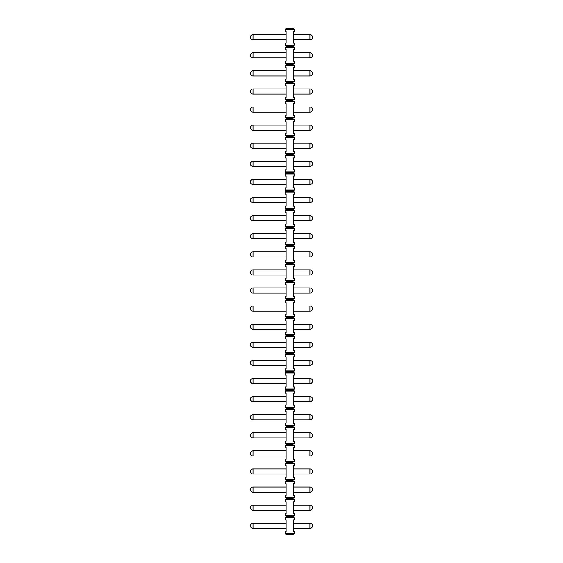 <?xml version="1.0" encoding="UTF-8"?>
<svg xmlns="http://www.w3.org/2000/svg" width="563" height="563" viewBox="0 0 563 563"><rect width="100%" height="100%" fill="white"/><g stroke="black" fill="none" stroke-linecap="round" stroke-linejoin="round"><path stroke-width="0.84" d="M292.873 28.41L286.673 28.41L292.873 28.15L294.428 29.185L294.428 31.254L293.393 31.254L293.393 43.147L294.428 43.147L294.428 45.209L285.117 45.209L286.673 45.99L286.673 46.504L292.873 46.504L294.428 47.278L294.428 49.347L293.393 49.347L293.393 61.24L294.428 61.24L294.428 63.309L285.117 63.309L286.673 64.083L286.673 64.604L292.873 64.604L294.428 65.378L294.428 67.447L293.393 67.447L293.393 79.334L294.428 79.334L294.428 81.403L285.117 81.403L286.673 82.184L286.673 82.698L292.873 82.698L294.428 83.472L294.428 85.541L293.393 85.541L293.393 97.434L294.428 97.434L294.428 99.503L285.117 99.503L286.673 100.277L286.673 100.791L292.873 100.791L294.428 101.572L294.428 103.641L293.393 103.641L293.393 115.528L294.428 115.528L294.428 117.597L285.117 117.597L286.673 118.371L286.673 118.892L292.873 118.892L294.428 119.666L294.428 121.735L293.393 121.735L293.393 133.628L294.428 133.628L294.428 135.697L285.117 135.697L286.673 136.471L286.673 136.985L292.873 136.985L294.428 137.766L294.428 139.828L293.393 139.828L293.393 151.721L294.428 151.721L294.428 153.79L285.117 153.79L286.673 154.565L286.673 155.085L292.873 155.085L294.428 155.86L294.428 157.929L293.393 157.929L293.393 169.822L294.428 169.822L294.428 171.884L285.117 171.884L286.673 172.665L286.673 173.179L292.873 173.179L294.428 173.953L294.428 176.022L293.393 176.022L293.393 187.915L294.428 187.915L294.428 189.984L285.117 189.984L286.673 190.758L286.673 191.279L292.873 191.279L294.428 192.053L294.428 194.122L293.393 194.122L293.393 206.009L294.428 206.009L294.428 208.078L285.117 208.078L286.673 208.859L286.673 209.373L292.873 209.373L294.428 210.147L294.428 212.216L293.393 212.216L293.393 224.109L294.428 224.109L294.428 226.178L285.117 226.178L286.673 226.952L286.673 227.466L292.873 227.466L294.428 228.247L294.428 230.316L293.393 230.316L293.393 242.203L294.428 242.203L294.428 244.272L285.117 244.272L286.673 245.046L286.673 245.567L292.873 245.567L294.428 246.341L294.428 248.41L293.393 248.41L293.393 260.303L294.428 260.303L294.428 262.372L285.117 262.372L286.673 263.146L286.673 263.66L292.873 263.66L294.428 264.441L294.428 266.503L293.393 266.503L293.393 278.396L294.428 278.396L294.428 280.465L285.117 280.465L286.673 281.24L286.673 281.76L292.873 281.76L294.428 282.535L294.428 284.604L293.393 284.604L293.393 296.497L294.428 296.497L294.428 298.559L285.117 298.559L286.673 299.34L286.673 299.854L292.873 299.854L294.428 300.628L294.428 302.697L293.393 302.697L293.393 314.59L294.428 314.59L294.428 316.659L285.117 316.659L286.673 317.433L286.673 317.954L292.873 317.954L294.428 318.728L294.428 320.797L293.393 320.797L293.393 332.684L294.428 332.684L294.428 334.753L285.117 334.753L286.673 335.534L286.673 336.048L292.873 336.048L294.428 336.822L294.428 338.891L293.393 338.891L293.393 350.784L294.428 350.784L294.428 352.853L285.117 352.853L286.673 353.627L286.673 354.141L292.873 354.141L294.428 354.922L294.428 356.991L293.393 356.991L293.393 368.878L294.428 368.878L294.428 370.947L285.117 370.947L286.673 371.721L286.673 372.242L292.873 372.242L294.428 373.016L294.428 375.085L293.393 375.085L293.393 386.978L294.428 386.978L294.428 389.047L285.117 389.047L286.673 389.821L286.673 390.335L292.873 390.335L294.428 391.116L294.428 393.178L293.393 393.178L293.393 405.071L294.428 405.071L294.428 407.14L285.117 407.14L286.673 407.915L286.673 408.435L292.873 408.435L294.428 409.21L294.428 411.279L293.393 411.279L293.393 423.172L294.428 423.172L294.428 425.234L285.117 425.234L286.673 426.015L286.673 426.529L292.873 426.529L294.428 427.303L294.428 429.372L293.393 429.372L293.393 441.265L294.428 441.265L294.428 443.334L285.117 443.334L286.673 444.108L286.673 444.629L292.873 444.629L294.428 445.403L294.428 447.472L293.393 447.472L293.393 459.359L294.428 459.359L294.428 461.428L285.117 461.428L286.673 462.209L286.673 462.723L292.873 462.723L294.428 463.497L294.428 465.566L293.393 465.566L293.393 477.459L294.428 477.459L294.428 479.528L285.117 479.528L286.673 480.302L286.673 480.816L292.873 480.816L294.428 481.597L294.428 483.666L293.393 483.666L293.393 495.553L294.428 495.553L294.428 497.622L285.117 497.622L286.673 498.396L286.673 498.917L292.873 498.917L294.428 499.691L294.428 501.76L293.393 501.76L293.393 513.653L294.428 513.653L294.428 515.722L285.117 515.722L286.673 516.496L286.673 517.01L285.117 517.791L285.117 519.853L286.152 519.853L286.152 531.746L285.117 531.746L285.117 533.815L294.428 533.815L292.873 534.59L286.673 534.59L285.117 533.815M285.117 45.209L285.117 43.147L286.152 43.147L286.152 31.254L285.117 31.254L285.117 29.185L286.673 28.41M285.117 515.722L285.117 513.653L286.152 513.653L286.152 501.76L285.117 501.76L285.117 499.691L294.428 499.691M285.117 497.622L285.117 495.553L286.152 495.553L286.152 483.666L285.117 483.666L285.117 481.597L294.428 481.597M285.117 479.528L285.117 477.459L286.152 477.459L286.152 465.566L285.117 465.566L285.117 463.497L294.428 463.497M285.117 461.428L285.117 459.359L286.152 459.359L286.152 447.472L285.117 447.472L285.117 445.403L294.428 445.403M285.117 443.334L285.117 441.265L286.152 441.265L286.152 429.372L285.117 429.372L285.117 427.303L294.428 427.303M285.117 425.234L285.117 423.172L286.152 423.172L286.152 411.279L285.117 411.279L285.117 409.21L294.428 409.21M285.117 407.14L285.117 405.071L286.152 405.071L286.152 393.178L285.117 393.178L285.117 391.116L294.428 391.116M285.117 389.047L285.117 386.978L286.152 386.978L286.152 375.085L285.117 375.085L285.117 373.016L294.428 373.016M285.117 370.947L285.117 368.878L286.152 368.878L286.152 356.991L285.117 356.991L285.117 354.922L294.428 354.922M285.117 352.853L285.117 350.784L286.152 350.784L286.152 338.891L285.117 338.891L285.117 336.822L294.428 336.822M285.117 334.753L285.117 332.684L286.152 332.684L286.152 320.797L285.117 320.797L285.117 318.728L294.428 318.728M285.117 316.659L285.117 314.59L286.152 314.59L286.152 302.697L285.117 302.697L285.117 300.628L294.428 300.628M285.117 298.559L285.117 296.497L286.152 296.497L286.152 284.604L285.117 284.604L285.117 282.535L294.428 282.535M285.117 280.465L285.117 278.396L286.152 278.396L286.152 266.503L285.117 266.503L285.117 264.441L294.428 264.441M285.117 262.372L285.117 260.303L286.152 260.303L286.152 248.41L285.117 248.41L285.117 246.341L294.428 246.341M285.117 244.272L285.117 242.203L286.152 242.203L286.152 230.316L285.117 230.316L285.117 228.247L294.428 228.247M285.117 226.178L285.117 224.109L286.152 224.109L286.152 212.216L285.117 212.216L285.117 210.147L294.428 210.147M285.117 208.078L285.117 206.009L286.152 206.009L286.152 194.122L285.117 194.122L285.117 192.053L294.428 192.053M285.117 189.984L285.117 187.915L286.152 187.915L286.152 176.022L285.117 176.022L285.117 173.953L294.428 173.953M285.117 171.884L285.117 169.822L286.152 169.822L286.152 157.929L285.117 157.929L285.117 155.86L294.428 155.86M285.117 153.79L285.117 151.721L286.152 151.721L286.152 139.828L285.117 139.828L285.117 137.766L294.428 137.766M285.117 135.697L285.117 133.628L286.152 133.628L286.152 121.735L285.117 121.735L285.117 119.666L294.428 119.666M285.117 117.597L285.117 115.528L286.152 115.528L286.152 103.641L285.117 103.641L285.117 101.572L294.428 101.572M285.117 99.503L285.117 97.434L286.152 97.434L286.152 85.541L285.117 85.541L285.117 83.472L294.428 83.472M285.117 81.403L285.117 79.334L286.152 79.334L286.152 67.447L285.117 67.447L285.117 65.378L294.428 65.378M285.117 63.309L285.117 61.24L286.152 61.24L286.152 49.347L285.117 49.347L285.117 47.278L294.428 47.278M286.673 534.59L292.873 534.59M294.428 533.815L294.428 531.746L293.393 531.746L293.393 519.853L294.428 519.853L294.428 517.791L285.117 517.791M294.428 29.185L285.117 29.185M286.673 517.01L292.873 517.01L294.428 517.791M286.673 516.496L292.873 516.496L292.873 517.01M293.393 523.217L309.939 523.217A2.583 2.583 0 0 1 312.521 525.8A2.583 2.583 0 0 1 309.939 528.383L309.939 523.217M293.393 528.383L309.939 528.383M293.393 34.61L309.939 34.61A2.583 2.583 0 0 1 312.521 37.193A2.583 2.583 0 0 1 309.939 39.783L309.939 34.61M293.393 39.783L309.939 39.783M294.428 515.722L292.873 516.496M293.393 505.117L309.939 505.117A2.583 2.583 0 0 1 312.521 507.706A2.583 2.583 0 0 1 309.939 510.289L309.939 505.117M293.393 510.289L309.939 510.289M286.673 498.917L285.117 499.691M294.428 497.622L292.873 498.396L292.873 498.917M286.673 498.396L292.873 498.396M293.393 487.023L309.939 487.023A2.583 2.583 0 0 1 312.521 489.606A2.583 2.583 0 0 1 309.939 492.189L309.939 487.023M293.393 492.189L309.939 492.189M286.673 480.816L285.117 481.597M294.428 479.528L292.873 480.302L292.873 480.816M286.673 480.302L292.873 480.302M293.393 468.923L309.939 468.923A2.583 2.583 0 0 1 312.521 471.512A2.583 2.583 0 0 1 309.939 474.095L309.939 468.923M293.393 474.095L309.939 474.095M286.673 462.723L285.117 463.497M294.428 461.428L292.873 462.209L292.873 462.723M286.673 462.209L292.873 462.209M293.393 450.829L309.939 450.829A2.583 2.583 0 0 1 312.521 453.412A2.583 2.583 0 0 1 309.939 456.002L309.939 450.829M293.393 456.002L309.939 456.002M286.673 444.629L285.117 445.403M294.428 443.334L292.873 444.108L292.873 444.629M286.673 444.108L292.873 444.108M293.393 432.736L309.939 432.736A2.583 2.583 0 0 1 312.521 435.319A2.583 2.583 0 0 1 309.939 437.901L309.939 432.736M293.393 437.901L309.939 437.901M286.673 426.529L285.117 427.303M294.428 425.234L292.873 426.015L292.873 426.529M286.673 426.015L292.873 426.015M293.393 414.635L309.939 414.635A2.583 2.583 0 0 1 312.521 417.218A2.583 2.583 0 0 1 309.939 419.808L309.939 414.635M293.393 419.808L309.939 419.808M286.673 408.435L285.117 409.21M294.428 407.14L292.873 407.915L292.873 408.435M286.673 407.915L292.873 407.915M293.393 396.542L309.939 396.542A2.583 2.583 0 0 1 312.521 399.125A2.583 2.583 0 0 1 309.939 401.708L309.939 396.542M293.393 401.708L309.939 401.708M286.673 390.335L285.117 391.116M294.428 389.047L292.873 389.821L292.873 390.335M286.673 389.821L292.873 389.821M293.393 378.442L309.939 378.442A2.583 2.583 0 0 1 312.521 381.031A2.583 2.583 0 0 1 309.939 383.614L309.939 378.442M293.393 383.614L309.939 383.614M286.673 372.242L285.117 373.016M294.428 370.947L292.873 371.721L292.873 372.242M286.673 371.721L292.873 371.721M293.393 360.348L309.939 360.348A2.583 2.583 0 0 1 312.521 362.931A2.583 2.583 0 0 1 309.939 365.514L309.939 360.348M293.393 365.514L309.939 365.514M286.673 354.141L285.117 354.922M294.428 352.853L292.873 353.627L292.873 354.141M286.673 353.627L292.873 353.627M293.393 342.248L309.939 342.248A2.583 2.583 0 0 1 312.521 344.837A2.583 2.583 0 0 1 309.939 347.42L309.939 342.248M293.393 347.42L309.939 347.42M286.673 336.048L285.117 336.822M294.428 334.753L292.873 335.534L292.873 336.048M286.673 335.534L292.873 335.534M293.393 324.154L309.939 324.154A2.583 2.583 0 0 1 312.521 326.737A2.583 2.583 0 0 1 309.939 329.327L309.939 324.154M293.393 329.327L309.939 329.327M286.673 317.954L285.117 318.728M294.428 316.659L292.873 317.433L292.873 317.954M286.673 317.433L292.873 317.433M293.393 306.061L309.939 306.061A2.583 2.583 0 0 1 312.521 308.644A2.583 2.583 0 0 1 309.939 311.226L309.939 306.061M293.393 311.226L309.939 311.226M286.673 299.854L285.117 300.628M294.428 298.559L292.873 299.34L292.873 299.854M286.673 299.34L292.873 299.34M293.393 287.96L309.939 287.96A2.583 2.583 0 0 1 312.521 290.543A2.583 2.583 0 0 1 309.939 293.133L309.939 287.96M293.393 293.133L309.939 293.133M286.673 281.76L285.117 282.535M294.428 280.465L292.873 281.24L292.873 281.76M286.673 281.24L292.873 281.24M293.393 269.867L309.939 269.867A2.583 2.583 0 0 1 312.521 272.45A2.583 2.583 0 0 1 309.939 275.033L309.939 269.867M293.393 275.033L309.939 275.033M286.673 263.66L285.117 264.441M294.428 262.372L292.873 263.146L292.873 263.66M286.673 263.146L292.873 263.146M293.393 251.767L309.939 251.767A2.583 2.583 0 0 1 312.521 254.356A2.583 2.583 0 0 1 309.939 256.939L309.939 251.767M293.393 256.939L309.939 256.939M286.673 245.567L285.117 246.341M294.428 244.272L292.873 245.046L292.873 245.567M286.673 245.046L292.873 245.046M293.393 233.673L309.939 233.673A2.583 2.583 0 0 1 312.521 236.256A2.583 2.583 0 0 1 309.939 238.839L309.939 233.673M293.393 238.839L309.939 238.839M286.673 227.466L285.117 228.247M294.428 226.178L292.873 226.952L292.873 227.466M286.673 226.952L292.873 226.952M293.393 215.573L309.939 215.573A2.583 2.583 0 0 1 312.521 218.162A2.583 2.583 0 0 1 309.939 220.745L309.939 215.573M293.393 220.745L309.939 220.745M286.673 209.373L285.117 210.147M294.428 208.078L292.873 208.859L292.873 209.373M286.673 208.859L292.873 208.859M293.393 197.479L309.939 197.479A2.583 2.583 0 0 1 312.521 200.062A2.583 2.583 0 0 1 309.939 202.652L309.939 197.479M293.393 202.652L309.939 202.652M286.673 191.279L285.117 192.053M294.428 189.984L292.873 190.758L292.873 191.279M286.673 190.758L292.873 190.758M293.393 179.386L309.939 179.386A2.583 2.583 0 0 1 312.521 181.969A2.583 2.583 0 0 1 309.939 184.551L309.939 179.386M293.393 184.551L309.939 184.551M286.673 173.179L285.117 173.953M294.428 171.884L292.873 172.665L292.873 173.179M286.673 172.665L292.873 172.665M293.393 161.285L309.939 161.285A2.583 2.583 0 0 1 312.521 163.868A2.583 2.583 0 0 1 309.939 166.458L309.939 161.285M293.393 166.458L309.939 166.458M286.673 155.085L285.117 155.86M294.428 153.79L292.873 154.565L292.873 155.085M286.673 154.565L292.873 154.565M293.393 143.192L309.939 143.192A2.583 2.583 0 0 1 312.521 145.775A2.583 2.583 0 0 1 309.939 148.358L309.939 143.192M293.393 148.358L309.939 148.358M286.673 136.985L285.117 137.766M294.428 135.697L292.873 136.471L292.873 136.985M286.673 136.471L292.873 136.471M293.393 125.092L309.939 125.092A2.583 2.583 0 0 1 312.521 127.681A2.583 2.583 0 0 1 309.939 130.264L309.939 125.092M293.393 130.264L309.939 130.264M286.673 118.892L285.117 119.666M294.428 117.597L292.873 118.371L292.873 118.892M286.673 118.371L292.873 118.371M293.393 106.998L309.939 106.998A2.583 2.583 0 0 1 312.521 109.581A2.583 2.583 0 0 1 309.939 112.164L309.939 106.998M293.393 112.164L309.939 112.164M286.673 100.791L285.117 101.572M294.428 99.503L292.873 100.277L292.873 100.791M286.673 100.277L292.873 100.277M293.393 88.898L309.939 88.898A2.583 2.583 0 0 1 312.521 91.487A2.583 2.583 0 0 1 309.939 94.07L309.939 88.898M293.393 94.07L309.939 94.07M286.673 82.698L285.117 83.472M294.428 81.403L292.873 82.184L292.873 82.698M286.673 82.184L292.873 82.184M293.393 70.804L309.939 70.804A2.583 2.583 0 0 1 312.521 73.387A2.583 2.583 0 0 1 309.939 75.977L309.939 70.804M293.393 75.977L309.939 75.977M286.673 64.604L285.117 65.378M294.428 63.309L292.873 64.083L292.873 64.604M286.673 64.083L292.873 64.083M293.393 52.711L309.939 52.711A2.583 2.583 0 0 1 312.521 55.294A2.583 2.583 0 0 1 309.939 57.876L309.939 52.711M293.393 57.876L309.939 57.876M286.673 46.504L285.117 47.278M294.428 45.209L292.873 45.99L292.873 46.504M286.673 45.99L292.873 45.99M253.061 528.383L253.061 523.217A2.583 2.583 0 0 0 250.479 525.8A2.583 2.583 0 0 0 253.061 528.383L286.152 528.383M253.061 523.217L286.152 523.217M253.061 510.289L253.061 505.117A2.583 2.583 0 0 0 250.479 507.706A2.583 2.583 0 0 0 253.061 510.289L286.152 510.289M253.061 505.117L286.152 505.117M253.061 492.189L253.061 487.023A2.583 2.583 0 0 0 250.479 489.606A2.583 2.583 0 0 0 253.061 492.189L286.152 492.189M253.061 487.023L286.152 487.023M253.061 474.095L253.061 468.923A2.583 2.583 0 0 0 250.479 471.512A2.583 2.583 0 0 0 253.061 474.095L286.152 474.095M253.061 468.923L286.152 468.923M253.061 456.002L253.061 450.829A2.583 2.583 0 0 0 250.479 453.412A2.583 2.583 0 0 0 253.061 456.002L286.152 456.002M253.061 450.829L286.152 450.829M253.061 437.901L253.061 432.736A2.583 2.583 0 0 0 250.479 435.319A2.583 2.583 0 0 0 253.061 437.901L286.152 437.901M253.061 432.736L286.152 432.736M253.061 419.808L253.061 414.635A2.583 2.583 0 0 0 250.479 417.218A2.583 2.583 0 0 0 253.061 419.808L286.152 419.808M253.061 414.635L286.152 414.635M253.061 401.708L253.061 396.542A2.583 2.583 0 0 0 250.479 399.125A2.583 2.583 0 0 0 253.061 401.708L286.152 401.708M253.061 396.542L286.152 396.542M253.061 383.614L253.061 378.442A2.583 2.583 0 0 0 250.479 381.031A2.583 2.583 0 0 0 253.061 383.614L286.152 383.614M253.061 378.442L286.152 378.442M253.061 365.514L253.061 360.348A2.583 2.583 0 0 0 250.479 362.931A2.583 2.583 0 0 0 253.061 365.514L286.152 365.514M253.061 360.348L286.152 360.348M253.061 347.42L253.061 342.248A2.583 2.583 0 0 0 250.479 344.837A2.583 2.583 0 0 0 253.061 347.42L286.152 347.42M253.061 342.248L286.152 342.248M253.061 329.327L253.061 324.154A2.583 2.583 0 0 0 250.479 326.737A2.583 2.583 0 0 0 253.061 329.327L286.152 329.327M253.061 324.154L286.152 324.154M253.061 311.226L253.061 306.061A2.583 2.583 0 0 0 250.479 308.644A2.583 2.583 0 0 0 253.061 311.226L286.152 311.226M253.061 306.061L286.152 306.061M253.061 293.133L253.061 287.96A2.583 2.583 0 0 0 250.479 290.543A2.583 2.583 0 0 0 253.061 293.133L286.152 293.133M253.061 287.96L286.152 287.96M253.061 275.033L253.061 269.867A2.583 2.583 0 0 0 250.479 272.45A2.583 2.583 0 0 0 253.061 275.033L286.152 275.033M253.061 269.867L286.152 269.867M253.061 256.939L253.061 251.767A2.583 2.583 0 0 0 250.479 254.356A2.583 2.583 0 0 0 253.061 256.939L286.152 256.939M253.061 251.767L286.152 251.767M253.061 238.839L253.061 233.673A2.583 2.583 0 0 0 250.479 236.256A2.583 2.583 0 0 0 253.061 238.839L286.152 238.839M253.061 233.673L286.152 233.673M253.061 220.745L253.061 215.573A2.583 2.583 0 0 0 250.479 218.162A2.583 2.583 0 0 0 253.061 220.745L286.152 220.745M253.061 215.573L286.152 215.573M253.061 202.652L253.061 197.479A2.583 2.583 0 0 0 250.479 200.062A2.583 2.583 0 0 0 253.061 202.652L286.152 202.652M253.061 197.479L286.152 197.479M253.061 184.551L253.061 179.386A2.583 2.583 0 0 0 250.479 181.969A2.583 2.583 0 0 0 253.061 184.551L286.152 184.551M253.061 179.386L286.152 179.386M253.061 166.458L253.061 161.285A2.583 2.583 0 0 0 250.479 163.868A2.583 2.583 0 0 0 253.061 166.458L286.152 166.458M253.061 161.285L286.152 161.285M253.061 148.358L253.061 143.192A2.583 2.583 0 0 0 250.479 145.775A2.583 2.583 0 0 0 253.061 148.358L286.152 148.358M253.061 143.192L286.152 143.192M253.061 130.264L253.061 125.092A2.583 2.583 0 0 0 250.479 127.681A2.583 2.583 0 0 0 253.061 130.264L286.152 130.264M253.061 125.092L286.152 125.092M253.061 112.164L253.061 106.998A2.583 2.583 0 0 0 250.479 109.581A2.583 2.583 0 0 0 253.061 112.164L286.152 112.164M253.061 106.998L286.152 106.998M253.061 94.07L253.061 88.898A2.583 2.583 0 0 0 250.479 91.487A2.583 2.583 0 0 0 253.061 94.07L286.152 94.07M253.061 88.898L286.152 88.898M253.061 75.977L253.061 70.804A2.583 2.583 0 0 0 250.479 73.387A2.583 2.583 0 0 0 253.061 75.977L286.152 75.977M253.061 70.804L286.152 70.804M253.061 57.876L253.061 52.711A2.583 2.583 0 0 0 250.479 55.294A2.583 2.583 0 0 0 253.061 57.876L286.152 57.876M253.061 52.711L286.152 52.711M253.061 39.783L253.061 34.61A2.583 2.583 0 0 0 250.479 37.193A2.583 2.583 0 0 0 253.061 39.783L286.152 39.783M253.061 34.61L286.152 34.61"/></g></svg>

